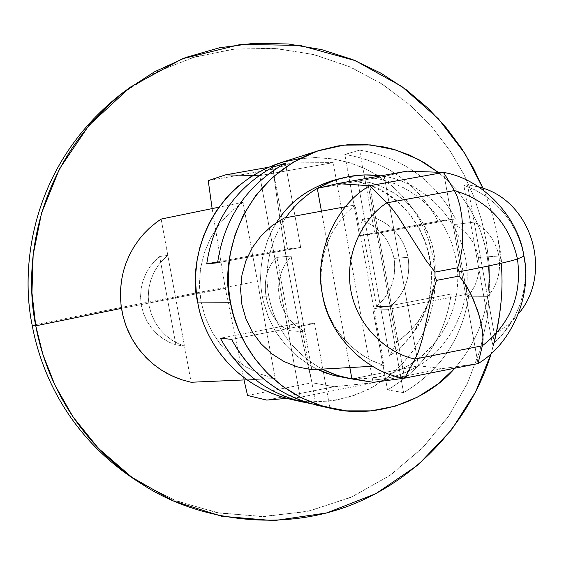 <?xml version="1.0" encoding="UTF-8"?>
<svg xmlns="http://www.w3.org/2000/svg" width="564" height="564" viewBox="0 0 564 564"><rect width="100%" height="100%" fill="white"/><g stroke="black" fill="none" stroke-linecap="round" stroke-linejoin="round"><path stroke-width="0.42" stroke-dasharray="2.82 2.11" d="M467.521 296.791C477.074 285.419 480.718 272.292 478.434 257.41L498.851 256.035C501.199 271.404 497.448 284.954 487.599 296.692L467.521 296.791L487.599 296.692L474.197 222.11L454.514 224.564L467.521 296.791L454.514 224.564L474.197 222.11C487.493 229.506 495.714 240.807 498.851 256.035L478.434 257.41C475.389 242.668 467.415 231.719 454.514 224.564C467.415 231.719 475.389 242.668 478.434 257.41C480.718 272.292 477.074 285.419 467.521 296.791M376.569 306.478C390.908 293.696 396.725 277.664 394.01 258.397L408.061 257.325C410.839 277.093 404.881 293.534 390.189 306.647L376.569 306.478L390.189 306.647C404.881 293.534 410.839 277.093 408.061 257.325C403.746 237.839 392.417 224.613 374.08 217.662L367.622 182.01L369.399 182.433L378.049 185.126L386.368 188.714L394.321 193.198L403.133 199.614L409.852 205.804L417.029 214.123L422.175 221.673L427.329 231.451L430.67 239.996L432.701 247.06L435.027 261.625L434.957 276.346L433.702 285.483L432.038 292.624L429.789 299.618L426.18 308.085L418.707 320.634L414.195 326.429L407.948 333.056L396.619 342.186L390.189 306.647L396.619 342.186L402.492 337.85L409.245 331.787L414.195 326.429L419.503 319.499L428.443 303.058L431.531 294.387L433.702 285.483L435.098 274.499L435.239 265.291L434.435 256.141L432.701 247.06L428.774 234.828L422.175 221.673L413.581 209.864L404.522 200.791L394.321 193.198L381.419 186.451L367.622 182.01L357.858 181.657L389.47 356.166L401.808 346.183L412.333 334.269L420.786 320.754L426.906 305.991L430.522 290.389L431.587 274.386L430.05 258.425L425.912 242.943L419.327 228.364L410.493 215.067L399.594 203.463L386.946 193.868L372.917 186.522L357.858 181.657C421.696 194.185 453.371 278.835 414.392 331.406L409.838 337.469L403.063 344.957L395.554 351.682L389.47 356.166L396.619 342.186L389.47 356.166L357.858 181.657L367.622 182.01L390.189 306.647L374.08 217.662L360.847 219.734L376.569 306.478L360.847 219.734L374.08 217.662C392.417 224.613 403.746 237.839 408.061 257.325L394.01 258.397C389.802 239.397 378.747 226.509 360.847 219.734C378.747 226.509 389.802 239.397 394.01 258.397C396.725 277.664 390.908 293.696 376.569 306.478M268.795 296.206C275.028 328.065 292.815 352.366 322.157 369.117C292.815 352.366 275.028 328.065 268.795 296.206L262.246 296.262L263.268 301.19L268.33 316.996L273.751 328.178L277.185 333.853L285.708 345.133L296.601 355.849L309.939 365.338L317.497 369.378L309.939 365.338L296.601 355.849L285.708 345.133L277.185 333.853L273.751 328.178L268.33 316.996L263.268 301.19L262.246 296.262L268.795 296.206C263.882 268.838 269.507 242.689 285.673 217.753C269.507 242.689 263.882 268.838 268.795 296.206M349.849 367.559L321.438 211.169L349.849 367.559M351.922 378.959L418.523 365.796L384.281 176.398L407.032 171.146L384.281 176.398L317.299 188.404L384.281 176.398L380.82 175.841L384.281 176.398L418.523 365.796C445.468 350.914 474.261 308.156 465.66 259.109C456.636 210.139 414.744 180.508 384.281 176.398C414.744 180.508 456.636 210.139 465.66 259.109C474.261 308.156 445.468 350.914 418.523 365.796L351.922 378.959C375.687 382.441 397.888 378.049 418.523 365.796C398.092 377.943 376.082 382.364 352.493 379.05M438.059 172.232L444.629 177.794L456.121 189.553L461.063 195.63L469.424 207.919L475.938 220.108L480.845 231.952L484.363 243.281L486.732 253.983C491.871 281.817 490.144 327.381 454.76 368.214C490.144 327.381 491.871 281.817 486.732 253.983L484.363 243.281L480.845 231.952L475.938 220.108L469.424 207.919L461.063 195.63L456.121 189.553L444.629 177.794L438.059 172.232M289.741 399.093L309.692 401.829L330.18 401.067L350.322 396.725L369.23 389.026L386.185 378.465L400.666 365.719L412.425 351.555L421.456 336.694L427.928 321.748L432.137 307.197L434.421 293.372L435.147 280.484L434.625 268.626L433.166 257.84L431.115 248.512L428.104 238.664L423.959 228.371L418.488 217.767L411.516 207.044L402.872 196.455L392.424 186.324L380.122 177.054L366.022 169.094L350.307 162.918L333.289 158.949L315.431 157.546L297.32 158.914L279.561 163.081M344.823 154.48C386.537 161.48 417.628 183.73 438.08 221.222L455.564 218.888C434.541 180.276 402.576 157.349 359.663 150.116L344.823 154.48L359.663 150.116L374.813 233.785L359.543 235.703L344.823 154.48L359.543 235.703L374.813 233.785L455.564 218.888L438.08 221.222L359.543 235.703L438.08 221.222C417.628 183.73 386.537 161.48 344.823 154.48M318.54 405.565L329.827 407.356L315.798 404.212L304.828 402.47M451.193 294.013C445.144 336.377 423.909 368.348 387.496 389.921L403.57 392.614C441.013 370.386 462.847 337.462 469.058 293.837L451.193 294.013L469.058 293.837L388.483 309.291L372.832 309.016L451.193 294.013L372.832 309.016L388.483 309.291L403.57 392.614L387.496 389.921L372.832 309.016L387.496 389.921C423.909 368.348 445.144 336.377 451.193 294.013M344.414 377.774L360.622 378.945L376.999 377.33L392.882 372.952L407.617 366.043L420.702 357.04L431.791 346.472L440.752 334.917L447.604 322.918L452.49 310.926L455.656 299.28L457.348 288.225L457.848 277.904L457.397 268.401L456.213 259.729L452.201 244.367L448.958 236.133L444.707 227.652L439.307 219.051L432.623 210.527L424.565 202.307L415.083 194.693L404.184 188.009L391.987 182.609L378.698 178.83L364.64 176.955L350.209 177.195L335.869 179.613M276.614 222.42L273.138 228.3L267.618 240.116L262.563 257.388L260.991 268.224L260.561 278.362L261.047 287.711L262.246 296.262L261.047 287.711L260.561 278.362L260.991 268.224L262.563 257.388L267.618 240.116L273.138 228.3L276.614 222.42M339.704 178.746L353.832 176.927L367.939 177.209L381.595 179.479L394.426 183.533L406.172 189.088L416.634 195.814L425.735 203.385L433.469 211.5L439.885 219.882L445.074 228.314L449.177 236.619L452.307 244.677L456.213 259.729L457.383 268.245L457.848 277.566L457.404 287.668L455.818 298.49L452.836 309.897L448.197 321.663L441.697 333.472L433.166 344.907L422.57 355.468L410.021 364.612L395.808 371.81L380.383 376.639L364.337 378.825L348.305 378.31M299.717 158.569L316.369 157.553L332.774 158.872L348.489 162.362L363.138 167.762L376.463 174.741L388.293 182.933L398.565 191.979L407.286 201.559L414.533 211.38L420.413 221.222L425.08 230.902L428.661 240.285L433.166 257.84L434.604 268.365L435.147 279.906L434.52 292.434L432.426 305.864L428.534 320.014L422.514 334.586L414.089 349.151L403.077 363.153L389.456 375.934L373.403 386.784L355.341 395.047L335.918 400.2L315.918 401.977L296.178 400.355M243.013 202.25L230.316 212.198L219.424 224.183L210.64 237.86L204.267 252.876L200.481 268.788L199.353 285.13L200.939 301.437L205.24 317.229L212.078 332.055L221.243 345.506L232.495 357.174L245.509 366.72L259.884 373.925L275.225 378.578L243.013 202.25L275.225 378.578L246.806 379.819L275.225 378.578L259.884 373.925L245.509 366.72L232.495 357.174L221.243 345.506L212.078 332.055L205.24 317.229L200.939 301.437L199.353 285.13L200.481 268.788L204.267 252.876L210.64 237.86L219.424 224.183L230.316 212.198L243.013 202.25L218.902 207.207L243.013 202.25M259.764 175.623L300.182 397.253L373.128 382.787L333.183 162.622L259.764 175.623L252.778 175.467L259.764 175.623L333.183 162.622L293.47 162.876L268.252 167.325L293.47 162.876L333.183 162.622L373.128 382.787L300.182 397.253L286.794 398.388L300.182 397.253L259.764 175.623M309.432 403.33L315.798 404.212L300.957 322.777L220.355 338.21L300.957 322.777L314.557 323.468L329.827 407.356L314.557 323.468L300.957 322.777L315.798 404.212L329.827 407.356L323.503 406.482M314.557 323.468L231.607 339.373L314.557 323.468M403.57 392.614L388.483 309.291L469.058 293.837C462.847 337.462 441.013 370.386 403.57 392.614M455.564 218.888L374.813 233.785L359.663 150.116C402.576 157.349 434.541 180.276 455.564 218.888M217.584 262.789L300.718 247.455L287.513 248.985L217.697 261.858L287.513 248.985L300.718 247.455L285.384 163.222L300.718 247.455L217.584 262.789M273.216 170.504L287.513 248.985L273.216 170.504M266.744 400.087L334.191 386.728L373.128 382.787L334.191 386.728L312.04 382.759C295.035 311.97 282.063 240.772 273.124 169.158L293.47 162.876L273.124 169.158L208.236 180.628L273.124 169.158C282.063 240.772 295.035 311.97 312.04 382.759L334.191 386.728L266.744 400.087M212.142 208.595L225.283 288.282L244 379.946L225.283 288.282L212.142 208.595M247.561 395.477L312.04 382.759L247.561 395.477M501.142 263.247L498.068 239.305C505.217 270.544 502.905 308.635 491.138 353.586L494.191 342.778M498.068 239.305C495.404 223.471 490.377 206.459 482.967 188.277C490.377 206.459 495.404 223.471 498.068 239.305M121.464 308.381L225.283 288.282L121.464 308.381M137.419 481.268L174.495 500.205L216.414 512.514L261.358 516.596L306.879 511.576L350.322 497.617L389.322 475.875L422.189 448.253L448.105 416.944L467.077 384.056L479.703 351.33L486.908 320.007L489.735 290.862L489.185 264.29L486.133 240.419L481.43 219.65L474.197 197.548L463.876 174.382L449.903 150.595L431.728 126.865L408.914 104.107L381.264 83.5L348.933 66.404L312.526 54.229L273.18 48.236L232.481 49.301L192.303 57.697L154.515 73.045L120.731 94.322M123.361 92.355L157.314 71.628L195.109 56.858L235.153 49.005L275.577 48.405L314.564 54.736L350.568 67.116L382.512 84.297L409.809 104.89L432.327 127.556L450.284 151.166L464.094 174.805L474.303 197.816L481.466 219.777L486.133 240.419L489.171 264.149L489.742 290.538L486.993 319.485L479.929 350.589L467.528 383.104L448.873 415.816L423.374 447.041L390.986 474.712L352.479 496.665L309.474 511.012L264.262 516.553L219.459 513.078L177.491 501.382L140.21 483.003M32.197 325.322C98.855 311.624 171.886 297.362 251.29 282.522C171.886 297.362 98.855 311.624 32.197 325.322M167.818 255.393L162.799 259.983L158.117 265.588L154.05 272.222L150.87 279.793L148.861 288.119L148.226 296.911L149.093 305.815L151.448 314.437L155.17 322.418L160.014 329.447L165.668 335.354L171.816 340.064L178.168 343.596L184.477 346.056L191.126 382.258L161.142 219.072L184.477 346.056L175.883 344.865L159.64 256.535L167.818 255.393L159.64 256.535L154.748 261.005L150.186 266.469L146.217 272.934L143.122 280.308L141.155 288.423L140.535 296.988L141.381 305.667L143.686 314.063L147.31 321.832L152.026 328.685L157.539 334.445L163.539 339.027L169.729 342.475L175.883 344.865L184.477 346.056L178.168 343.596L171.816 340.064L165.668 335.354L160.014 329.447L155.17 322.418L151.448 314.437L149.093 305.815L148.226 296.911L148.861 288.119L150.87 279.793L154.05 272.222L158.117 265.588L162.799 259.983L167.818 255.393M159.64 256.535L175.883 344.865L169.729 342.475L163.539 339.027L157.539 334.445L152.026 328.685L147.31 321.832L143.686 314.063L141.381 305.667L140.535 296.988L141.155 288.423L143.122 280.308L146.217 272.934L150.186 266.469L154.748 261.005L159.64 256.535M418.523 365.796L442.669 368.595L373.375 382.336L442.669 368.595L418.523 365.796M404.614 378.169L369.772 185.711L404.614 378.169M443.607 172.429L478.025 363.597L442.669 368.595L478.025 363.597L443.607 172.429M322.58 295.042L325.647 306.936L330.257 318.357L336.348 329.122L343.85 339.006L352.5 347.692L362.278 355.144L372.86 361.143L384.169 365.627L355.052 204.979L346.021 213.375L338.146 222.999L331.646 233.581L326.577 245.079L323.094 257.099L321.233 269.599L321.022 281.972L322.453 294.33M523.808 255.414L520.847 243.761L516.398 232.537L510.505 221.906L503.229 212.106L494.818 203.442L485.287 195.955L474.923 189.864L463.812 185.246L492.407 344.308L501.199 335.911L508.834 326.344L515.122 315.861L520.008 304.532L523.357 292.709L525.14 280.442L525.331 268.33L523.963 256.239L525.331 268.33L525.14 280.442L523.357 292.709L520.008 304.532L515.122 315.861L508.834 326.344L502.785 334.135L492.407 344.308L463.812 185.246L467.478 184.766L478.78 186.98L467.478 184.766L474.197 222.11L467.478 184.766L463.812 185.246L474.923 189.864L485.287 195.955L492.21 201.179L498.562 207.009L504.357 213.453L510.505 221.906L514.854 229.414L518.485 237.296L521.848 247.046L523.808 255.414M498.851 256.035C495.714 240.807 487.493 229.506 474.197 222.11L487.599 296.692C497.448 284.954 501.199 271.404 498.851 256.035M518.415 313.873L513.952 318.991L507.36 325.167L500.113 330.511L494.297 333.93L487.599 296.692L494.297 333.93L492.407 344.308L494.297 333.93L500.74 330.102L507.938 324.681L518.415 313.873M291.102 256.007L304.912 331.836L290.34 330.814L276.959 257.41L291.102 256.007L276.959 257.41C256.19 275.077 264.756 321.931 290.34 330.814L304.912 331.836L295.395 325.498L290.982 321.184L287.013 316.122L283.664 310.39L281.076 304.116L279.37 297.454L278.616 290.622L278.813 283.812L279.92 277.234L281.838 271.051L284.439 265.404L291.102 256.007L284.439 265.404L281.838 271.051L279.92 277.234L278.813 283.812L278.616 290.622L279.37 297.454L281.076 304.116L283.664 310.39L287.013 316.122L290.982 321.184L295.395 325.498L304.912 331.836L311.807 369.702L291.102 256.007M276.959 257.41L290.34 330.814C264.756 321.931 256.19 275.077 276.959 257.41M372.459 366.283L384.169 365.627L371.309 360.382L360.812 354.157L349.913 345.337L341.565 336.271L333.564 324.617L328.065 313.45L324.081 301.662L321.466 287.541L320.909 276.776L321.832 264.185L323.926 253.617L327.881 241.702L332.485 232.016L339.197 221.546L347.241 212.099L355.052 204.979L345.436 206.755L355.052 204.979L384.169 365.627L372.459 366.283M419.482 319.485L414.392 331.406M502.771 334.128L511.294 321.656"/><path stroke-width="0.85" d="M322.453 294.33C313.619 254.674 335.418 205.014 369.772 185.711C335.284 205.077 313.513 254.998 322.516 294.711C328.389 334.783 365.987 372.755 404.614 378.169L478.025 363.597L482.361 345.781C510.498 323.891 522.193 294.951 517.456 258.961C511.231 261.252 491.78 265.531 459.103 271.799L459.082 276.092L463.516 281.514L470.531 293.294L477.764 310.933L480.803 321.804L482.537 331.484L483.031 339.535L482.361 345.781L415.104 359.021C390.295 354.319 358.041 329.454 350.857 290.502C343.892 251.516 365.289 216.372 386.869 202.843L369.772 185.711L337.328 183.631L317.299 188.404C305.18 195.426 294.641 205.211 285.673 217.753C294.641 205.211 305.18 195.426 317.299 188.404L331.843 181.389L339.577 178.781L348.813 176.56L364.894 174.875L380.82 175.841C358.288 172.873 337.117 177.061 317.299 188.404L321.438 211.169L317.299 188.404L337.328 183.631L407.032 171.146L443.607 172.429L454.429 190.561C488.396 200.777 509.412 223.577 517.456 258.961L523.949 256.183L523.878 255.795C518.217 216.548 481.952 178.64 443.607 172.429L407.032 171.146L337.328 183.631L369.772 185.711L443.607 172.429C481.832 178.633 518.034 216.322 523.822 255.471L523.963 256.239C532.423 295.064 511.689 343.807 478.025 363.597L404.614 378.169L373.375 382.336L351.922 378.959L349.849 367.559L351.922 378.959L336.948 375.328L322.157 369.117L332.675 373.819L343.377 377.189L373.375 382.336L404.614 378.169C366.106 372.762 328.579 335.016 322.58 295.042M319.626 150.327L279.561 163.081C202.864 189.455 188.348 268.626 197.689 302.05L230.408 302.255L233.482 315.361L238.318 329.305L245.319 343.878L254.879 358.683L267.343 373.156L282.924 386.544L301.613 397.944L323.066 406.355L346.571 410.881L371.07 410.881L395.301 406.129L417.973 396.908L438.031 383.929L454.76 368.214C427.286 400.771 375.201 419.454 330.758 408.343C263.247 391.712 235.392 335.185 230.408 302.255C220.207 265.686 236.076 179.056 319.626 150.327L337.998 145.949L347.361 144.793L366.078 144.567L384.31 147.021L393.08 149.178L409.675 155.142L424.734 162.975L438.059 172.232L418.573 159.471L395.745 149.968L370.386 144.906L343.8 145.152L317.617 150.99L293.456 162.023L272.623 177.251L255.894 195.334L243.472 214.863L235.117 234.624L230.281 253.701L228.307 271.51L228.547 287.732L230.408 302.255L197.689 302.05C202.264 332.14 227.771 383.823 289.741 399.093L302.614 401.998M304.828 402.47C267.209 393.665 239.051 372.247 220.355 338.21L231.607 339.373C249.274 371.986 275.972 393.517 311.716 403.958M206.734 263.882C213.255 220.503 235.223 188.284 272.616 167.226L285.384 163.222C246.898 184.9 224.303 218.092 217.584 262.789L206.734 263.882L217.584 262.789C224.303 218.092 246.898 184.9 285.384 163.222L272.616 167.226L273.216 170.504L272.616 167.226C235.223 188.284 213.255 220.503 206.734 263.882L217.697 261.858L206.734 263.882M352.493 379.05L351.922 378.959M348.305 378.31L332.259 375.046L317.497 369.378L326.612 373.206L334.332 375.631L352.211 379.001M343.525 177.716L335.869 179.613C309.206 187.424 289.452 201.693 276.614 222.42C290.22 200.502 311.25 185.944 339.704 178.746M296.178 400.355C230.204 387.884 202.123 333.035 197.689 302.05L196.35 292.808L195.687 282.783L195.87 271.989L197.111 260.476L199.614 248.336L203.604 235.745L209.286 222.914L216.837 210.168L226.354 197.872L237.867 186.472L251.269 176.433L266.307 168.199L282.613 162.157L299.717 158.569M323.503 406.482C282.691 398.607 252.059 376.237 231.607 339.373L220.355 338.21C240.165 373.911 269.86 395.618 309.432 403.33M286.794 398.388L266.744 400.087L286.794 398.388M252.778 175.467L225.565 174.861L208.236 180.628L212.142 208.595L208.236 180.628L225.565 174.861L252.778 175.467M244 379.946L247.561 395.477L266.744 400.087L247.561 395.477L244 379.946M268.252 167.325L225.565 174.861L268.252 167.325M125.991 90.339L120.731 94.322C29.032 166.528 20.501 269.733 32.197 325.322L35.765 325.823L42.885 354.389L54.884 385.029L73.003 416.852L98.411 448.352L131.884 477.327L173.374 500.959L221.617 516.25L273.977 520.657L326.732 512.951L375.899 493.627L418.164 464.856L451.574 429.81L475.663 391.783L491.138 353.586C474.98 407.857 430.424 470.432 359.014 501.741C287.682 533.142 200.601 522.349 143.002 484.786C71.91 438.792 44.373 372.719 35.765 325.823L121.464 308.381L35.765 325.823C23.843 269.148 32.55 163.905 125.991 90.339L154.395 71.861L185.81 57.457L219.333 47.799L253.892 43.294L288.352 43.992L321.635 49.618L352.81 59.643L381.186 73.306L406.334 89.789L428.055 108.253L446.364 127.922L461.437 148.156L473.527 168.403L482.967 188.277L464.983 153.641L438.362 118.771L401.815 86.482L355.193 60.609L300.189 45.423L240.708 44.387L182.235 58.818L130.305 87.138L88.879 125.427L59.509 168.833L41.567 213.009L33.156 254.865L31.944 292.695L35.765 325.823L32.197 325.322C40.643 371.324 67.652 436.127 137.419 481.268L143.002 484.786M494.191 342.778C501.17 313.203 503.483 286.695 501.142 263.247M140.21 483.003C68.448 437.974 40.721 371.88 32.197 325.322C20.311 269.31 29.349 164.272 123.361 92.355M191.126 382.258L182.101 379.868L175.108 377.281L166.662 373.199L160.239 369.307L152.738 363.709L147.155 358.648L140.788 351.675L136.269 345.669L132.258 339.267L127.993 330.793L125.25 323.757L122.67 314.649L121.281 307.161L120.449 297.736L120.492 290.164L121.45 280.689L123.368 271.439L125.603 264.213L129.248 255.436L133.753 247.159L139.111 239.404L143.982 233.609L149.284 228.279L156.503 222.301L161.142 219.072L218.902 207.207L161.142 219.072L156.503 222.301L149.284 228.279L143.982 233.609L139.111 239.404L133.753 247.159L129.248 255.436L125.603 264.213L123.368 271.439L121.45 280.689L120.421 292.06L121.034 305.279L123.107 316.496L126.547 327.303L132.258 339.267L138.469 348.721L145.815 357.301L154.198 364.894L161.812 370.329L171.689 375.758L182.101 379.868L191.126 382.258L246.806 379.819L191.126 382.258M404.614 378.169L415.104 359.021L404.614 378.169M523.949 256.183L517.456 258.961C522.193 294.951 510.498 323.891 482.361 345.781L478.025 363.597C511.703 343.8 532.437 295.021 523.949 256.183M369.772 185.711L386.869 202.843L454.429 190.561L443.607 172.429L369.772 185.711M436.501 280.378L459.082 276.092L459.103 271.799L457.587 267.794L435.006 272.067L434.985 276.367L436.501 280.378L434.985 276.367L435.006 272.067L426.243 260.772L398.233 216.816L392.29 208.906L386.869 202.843C365.289 216.372 343.892 251.516 350.857 290.502C358.041 329.454 390.295 354.319 415.104 359.021L418.199 352.26L422.528 338.393L432.25 294.055L436.501 280.378L432.25 294.055L422.528 338.393L418.199 352.26L415.104 359.021L482.361 345.781L483.031 339.535L482.537 331.484L479.456 316.503L473.316 299.237L467.302 287.358L463.516 281.514L459.082 276.092L436.501 280.378M478.78 186.98C531.26 199.48 553.897 272.49 518.415 313.873C553.897 272.49 531.26 199.48 478.78 186.98M311.807 369.702L297.616 366.952L284.136 361.602L271.82 353.839L261.104 343.871L252.383 332.041L245.897 318.78L241.907 304.525L240.595 289.769L241.956 275.006L245.918 260.758L252.397 247.518L261.167 235.745L271.876 225.804L284.178 218.028L271.876 225.804L261.167 235.745L252.397 247.518L245.918 260.758L241.956 275.006L240.595 289.769L241.907 304.525L245.897 318.78L252.383 332.041L261.104 343.871L271.82 353.839L284.136 361.602L297.616 366.952L311.807 369.702L372.459 366.283L311.807 369.702M345.436 206.755L284.178 218.028L345.436 206.755M386.869 202.843L392.29 208.906L398.233 216.816L426.243 260.772L435.006 272.067L457.587 267.794L459.836 261.083L462.261 247.363L462.79 227.694L461.747 215.878L459.879 205.522L457.39 197.026L454.429 190.561L386.869 202.843M459.103 271.799C491.78 265.531 511.231 261.252 517.456 258.961C509.412 223.577 488.396 200.777 454.429 190.561L457.39 197.026L459.879 205.522L461.747 215.878L462.79 227.694L462.261 247.363L459.836 261.083L457.587 267.794L459.103 271.799M330.758 408.343L316.263 405.072"/></g></svg>
